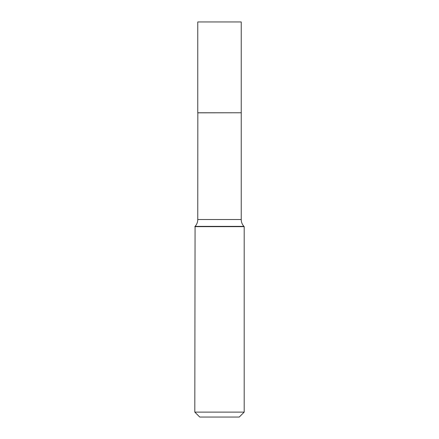 <?xml version="1.0" encoding="UTF-8"?>
<svg xmlns="http://www.w3.org/2000/svg" width="439" height="439" viewBox="0 0 439 439"><rect width="100%" height="100%" fill="white"/><g stroke="black" fill="none" stroke-linecap="round" stroke-linejoin="round"><path stroke-width="0.66" d="M241.236 21.95L197.764 21.95L197.764 112.774L241.236 112.774L241.236 21.95M197.83 112.774L197.764 219.527A10.037 10.037 0 0 1 195.07 226.37L194.806 412.111L244.194 412.111L239.255 417.05L199.745 417.05L194.806 412.111M241.17 112.774L197.764 112.834M241.236 112.834L241.236 219.527A10.037 10.037 0 0 0 243.93 226.37L244.194 226.65L194.806 226.65M244.194 226.65L244.194 412.111M243.93 226.37L195.07 226.37M241.236 219.527L197.764 219.527"/></g></svg>
